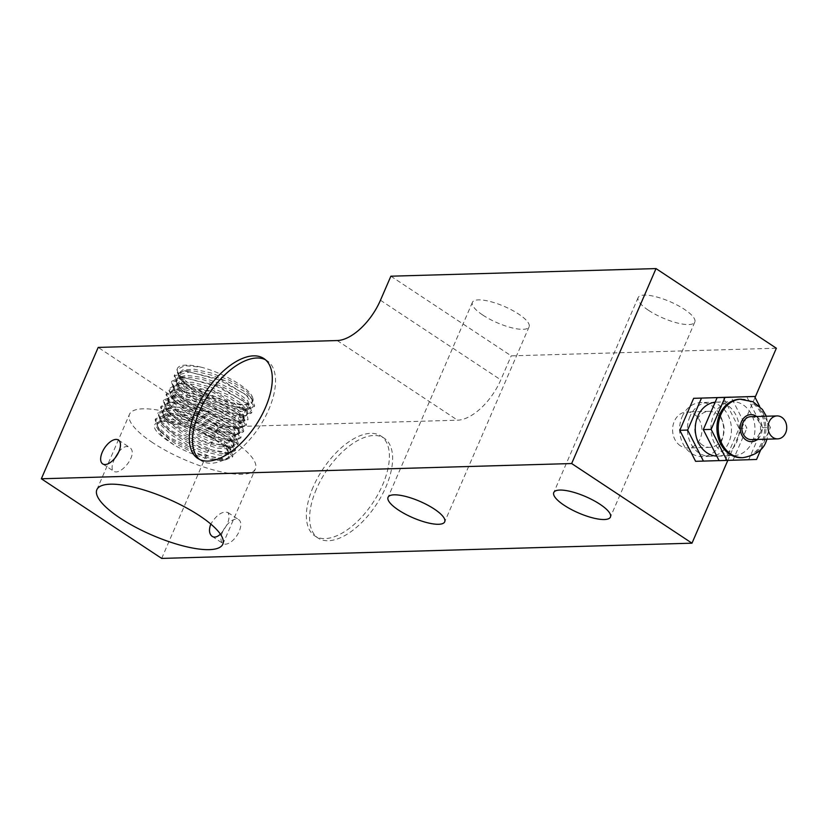 <?xml version="1.0" encoding="UTF-8"?>
<svg xmlns="http://www.w3.org/2000/svg" width="827" height="827" viewBox="0 0 827 827"><rect width="100%" height="100%" fill="white"/><g stroke="black" fill="none" stroke-linecap="round" stroke-linejoin="round"><path stroke-width="0.62" stroke-dasharray="4.13 3.1" d="M682.141 416.684A27.012 22.009 -91.6 0 1 700.841 402.563A27.012 22.009 -91.6 0 1 723.615 428.934A27.012 22.009 -91.6 0 1 702.392 456.576A27.012 22.009 -91.6 0 1 682.141 416.684M689.976 416.457A27.012 22.009 88.4 0 0 710.217 456.349A27.012 22.009 88.4 0 0 731.44 428.717A27.012 22.009 88.4 0 0 708.667 402.335A27.012 22.009 88.4 0 0 689.976 416.457M750.875 416.663A11.485 9.355 -91.6 0 1 759.475 433.617A11.485 9.355 -91.6 0 1 751.526 439.623M739.917 399.193A29.265 23.838 -91.6 0 1 761.853 442.404A29.265 23.838 -91.6 0 1 741.602 457.693M719.097 460.649L748.724 459.688L762.566 427.714L746.771 396.691M752.405 441.556A27.012 22.009 88.4 0 0 732.153 401.664A27.012 22.009 88.4 0 0 710.931 429.296A27.012 22.009 88.4 0 0 733.704 455.677A27.012 22.009 88.4 0 0 752.405 441.556M762.566 427.714L770.392 427.487L759.662 406.398M760.954 449.288L770.392 427.487M748.724 459.688L756.56 459.471M715.159 402.201A27.012 22.009 -91.6 0 1 716.492 402.118A27.012 22.009 -91.6 0 1 736.743 442A27.012 22.009 -91.6 0 1 718.053 456.122A27.012 22.009 -91.6 0 1 716.782 456.111M695.6 461.321L725.238 460.37L739.08 428.386L723.284 397.363M739.08 428.386L746.905 428.159L731.14 397.198M725.238 460.37L733.063 460.143L746.905 428.159M719.066 460.598L733.063 460.143M201.054 367.167A42.88 12.374 -156.6 0 0 177.733 367.829C175.21 372.46 179.748 378.962 191.368 387.356L230.64 405.923L246.984 408.672L254.654 405.799L251.946 398.738L221.357 379.738L184.338 370.847L174.59 374.879L176.957 383.077L188.649 393.642L227.932 412.208L244.265 414.958L251.946 412.084L249.237 405.023L218.669 386.023L181.651 377.122L171.871 381.164L174.239 389.362L185.93 399.917L209.686 412.921L233.793 420.488L248.079 419.744L246.498 411.277L215.888 392.277L178.88 383.408L168.915 390.427L183.212 406.202L182.788 407.184L212.591 422.607L239.096 428.479L246.084 425.616L237.69 413.386L210.957 398.8L181.351 390.871L166.01 394.696L169.731 404.548L180.069 413.459L209.841 428.872L236.336 434.764L243.365 431.901L234.982 419.671L208.239 405.085L178.632 397.156L163.291 400.981L167.044 410.864L177.35 419.744L207.132 435.157L233.627 441.049L240.657 438.186L232.253 425.946L205.53 411.37L175.913 403.431L160.572 407.256L164.325 417.139L174.631 426.019L204.434 441.442L230.929 447.324L237.928 444.461L229.544 432.232L202.811 417.645L173.205 409.716L157.854 413.541L161.585 423.393L171.913 432.304L201.674 447.707L228.18 453.609L235.209 450.746L226.825 438.506L200.093 423.931L170.476 415.991L155.145 419.816L158.898 429.709L169.204 438.579L198.997 454.002L225.502 459.884L232.501 457.021L224.282 444.936L197.963 430.443C223.745 443.272 233.369 452.803 226.836 459.057L222.215 459.998L210.637 458.52L193.508 452.824L176.254 444.089L170.455 440.295L161.069 432.18L157.347 425.771L157.575 422.979L160.397 420.395L171.571 419.382L188.215 422.855L206.326 429.844L221.574 438.537L230.288 446.694L231.25 451.128L230.423 452.214L224.882 453.713L221.977 453.641L207.06 450.508L189.362 443.448L173.225 434.051L163.756 425.864L162.619 424.489L160.18 416.963L166.558 413.18L180.245 413.934L197.963 418.927L215.475 426.825L228.572 435.581L234.124 442.952L233.958 444.843L230.826 447.025L219.548 446.683L203.07 441.907L185.455 433.71L175.893 427.735L166.496 419.609L163.353 414.968L163.012 410.409L164.346 408.714L173.815 406.646L189.517 409.127L207.691 415.443L223.962 423.931L234.434 432.407L236.625 438.703L230.34 441.153L216.343 439.054L198.904 432.79L182.023 423.755L169.215 413.335L165.39 405.861L165.731 404.134L169.783 401.105L182.023 400.795L199.173 404.889L217.119 412.28L231.57 421.036L239.044 428.913L239.396 432.283L237.804 433.886L233.049 434.868L228.18 434.609L212.57 430.805L194.821 423.259L181.33 415.175L171.913 407.029L169.824 404.31L168.439 397.849L176.399 394.159L190.954 395.606L208.942 401.157L226.029 409.324L238.124 418.017L242.352 424.985L242.115 426.008L237.721 428.427L235.798 428.593L225.409 427.383L208.476 421.987L191.078 413.417L184.049 408.889L174.662 400.775L171.075 394.934L171.168 391.574L173.443 389.259L184.059 387.894L200.413 391.037L218.576 397.818L234.186 406.45L243.5 414.73L244.833 419.723L244.316 420.519L236.481 422.297L221.946 419.496L204.31 412.694L187.905 403.4L176.761 393.776L173.639 386.023L179.366 381.909L192.588 382.312L210.141 387.015L227.828 394.748L241.391 403.524L247.593 411.071L247.552 413.438L244.978 415.454L241.226 416.022L234.237 415.474L218.018 411.009L200.33 403.018L185.527 393.332L180.079 388.194L177.236 384.183L176.596 379.014L177.547 377.66L186.416 375.241L201.757 377.381L219.889 383.449L236.46 391.843L247.49 400.413L250.364 406.936L244.42 409.727L231.167 407.98L213.873 401.984L196.785 393.094L184.121 383.346L179.004 374.982L179.325 372.729L182.736 369.907L194.448 369.255L211.361 373.039L229.399 380.234L244.254 388.959L252.359 396.991C249.423 388.049 222.411 372.491 201.054 367.167L184.772 365.658L176.885 369.576L180.637 379.469L190.944 388.339L220.737 403.752L247.242 409.644L254.24 406.781L245.846 394.541L219.114 379.965L189.507 372.026L174.166 375.851L177.898 385.723L188.225 394.613L218.018 410.037L244.513 415.919L251.522 413.055L243.128 400.826L216.395 386.24L186.788 378.311L171.447 382.136L175.179 391.998L185.506 400.899L215.268 416.301L241.763 422.204L245.216 411.329L211.857 391.802L175.314 384.669L168.47 389.259L172.481 398.304L182.788 407.184M185.93 399.927L185.506 400.899M183.212 406.202L222.494 424.768L238.827 427.518L246.508 424.644L243.81 417.594L213.232 398.583L176.203 389.693L166.434 393.724L168.811 401.922L180.493 412.487L219.775 431.043L236.119 433.803L243.789 430.929L241.06 423.837L210.482 404.848L173.474 395.968L163.715 399.999L166.082 408.197L177.774 418.762L217.056 437.328L233.39 440.078L241.07 437.204L238.352 430.133L207.753 411.133L170.734 402.253L160.996 406.284L163.364 414.482L175.055 425.047L214.338 443.603L230.681 446.363L238.352 443.489L235.654 436.429L205.086 417.428L168.067 408.528L158.288 412.559L160.655 420.757L172.336 431.322L211.619 449.888L227.963 452.638L235.633 449.764L232.904 442.672L202.295 423.682L165.297 414.813L155.559 418.844L157.926 427.042L169.618 437.607L208.9 456.163L225.244 458.923L232.914 456.049L230.206 448.989L199.917 430.112L163.002 421.088C148.498 423.135 152.147 431.063 173.928 444.885A39.396 11.371 23.4 0 0 226.836 459.057M162.991 421.077A42.88 12.374 23.4 0 1 197.963 430.443M217.067 398.004A39.396 11.371 -156.6 0 0 252.845 401.209L250.488 404.32L240.698 404.941L224.985 401.023L217.077 398.004C193.807 389.62 173.598 373.876 177.733 367.829L176.885 369.576M252.225 402.646L251.946 399.431L249.775 396.257L244.658 391.605L230.34 382.839L212.425 375.396L195.203 371.209L187.626 370.744L182.819 371.406L178.549 374.497L178.219 376.068L182.467 384.173L194.5 393.89L211.309 402.966L228.79 409.313L242.621 411.526L249.516 408.931L247.066 402.542L237.111 394.5L220.933 385.982L202.76 379.593L186.954 377.009L177.298 378.983L175.841 380.771L176.099 385.144L183.584 394.128L197.891 403.855L215.485 412.104L232.036 416.984L243.479 417.428L246.787 415.206L246.973 413.448L244.327 408.807L241.618 406.129L228.676 397.384L211.216 389.445L193.446 384.369L179.624 383.511L173.112 387.057L175.293 394.644L185.992 404.372L201.778 413.603L219.496 420.747L234.517 423.982L243.138 422.659L244.068 421.491L243.221 417.221L241.629 415.113L234.692 409.096L219.558 400.392L201.457 393.342L184.731 389.775L179.5 389.579L173.391 390.685L170.403 393.342L170.145 395.968L175.717 404.465L188.711 414.224L205.913 423.01L223.094 428.789L236.026 430.298L241.515 427.28L238.176 420.592L226.763 411.98L209.996 403.648L191.905 397.766L176.761 395.864L168.377 398.521L167.685 399.617L168.553 405.23L177.257 414.472L180.565 416.932L192.329 424.117L210.048 431.963L226.06 436.201L236.429 435.932L238.631 434.051L238.569 431.343L236.181 427.662L231.911 423.672L218.028 414.896L200.237 407.277L182.808 402.78L174.032 402.139L169.928 402.625L164.966 405.902L164.666 406.967L168.253 414.875L179.769 424.54L196.35 433.741L213.935 440.367L228.18 442.921L235.922 440.336L233.483 433.958L224.562 426.587L208.714 417.986L190.53 411.37L171.354 408.424L164.17 410.078L162.247 412.177L162.278 415.95L169.142 424.778L183.036 434.537L200.516 442.972L217.305 448.162L229.265 448.958L233.204 446.611L233.431 445.298L230.733 440.202L228.738 438.176L216.292 429.461L199.038 421.377L181.134 416.022L168.584 414.699L159.673 418.162L161.213 425.378L171.096 434.826L186.84 444.337L204.579 451.718L219.961 455.295L229.172 454.323L230.485 452.896L229.947 449.164L222.029 441.173L207.288 432.438L189.269 425.181L172.285 421.305L165.896 420.984L160.417 421.853L156.81 424.737L156.489 426.835L161.41 435.136L173.928 444.885M252.845 401.209A39.396 11.371 -156.6 0 0 252.359 396.991M165.896 420.984L163.002 421.088M152.695 442.693A68.62 19.796 23.4 0 1 129.488 414.296A68.62 19.796 23.4 0 1 200.33 423.383A68.62 19.796 23.4 0 1 255.44 468.795A68.62 19.796 23.4 0 1 216.281 470.687A68.62 19.796 23.4 0 1 152.695 442.693M118.716 452.018C122.53 447.149 126.045 445.546 129.281 447.221C139.577 452.989 120.494 476.755 113.495 471.059C111.438 469.291 111.624 465.611 114.064 460.019L114.953 458.127M220.406 534.17C228.149 524.856 230.661 517.64 227.942 512.523C222.349 510.931 216.633 514.766 210.802 524.049M199.431 459.367A59.885 30.123 -56.5 0 0 200.992 460.546A59.885 30.123 -56.5 0 0 259.151 427.239A59.885 30.123 -56.5 0 0 267.09 360.686A59.885 30.123 -56.5 0 0 265.395 359.714M222.597 531.854A14.297 7.195 -56.5 0 0 223.001 543.535A14.297 7.195 -56.5 0 0 236.884 535.586A14.297 7.195 -56.5 0 0 238.776 519.697A14.297 7.195 -56.5 0 0 222.597 531.854M161.678 558.411L218.524 427.063L98.196 347.412M482.854 315.108A30.878 8.911 -156.6 0 0 511.468 327.709A30.878 8.911 -156.6 0 0 529.084 326.861A30.878 8.911 -156.6 0 0 504.284 306.424A30.878 8.911 -156.6 0 0 472.413 302.331A30.878 8.911 -156.6 0 0 482.854 315.108M648.575 310.352A30.878 8.911 -156.6 0 0 677.189 322.954A30.878 8.911 -156.6 0 0 694.804 322.096A30.878 8.911 -156.6 0 0 670.004 301.659A30.878 8.911 -156.6 0 0 638.134 297.575A30.878 8.911 -156.6 0 0 648.575 310.352M755.072 397.405L727.812 460.391M702.599 445.174A18.008 14.669 -91.6 0 1 695.135 425.119A18.008 14.669 -91.6 0 1 708.925 411.339A18.008 14.669 -91.6 0 1 716.296 413.521A18.008 14.669 -91.6 0 1 723.749 433.575A18.008 14.669 -91.6 0 1 709.959 447.345A18.008 14.669 -91.6 0 1 702.599 445.174M680.414 445.805A18.008 14.669 -91.6 0 1 672.951 425.75A18.008 14.669 -91.6 0 1 686.741 411.98A18.008 14.669 -91.6 0 1 694.111 414.151A18.008 14.669 -91.6 0 1 701.565 434.206A18.008 14.669 -91.6 0 1 687.775 447.986A18.008 14.669 -91.6 0 1 680.414 445.805M390.871 276.197L511.2 355.848L776.357 348.229M218.524 427.063L457.579 420.199A45.02 22.649 -56.5 0 0 500.8 379.882L511.2 355.848M316.421 489.108A59.885 30.123 -56.5 0 0 318.075 538.046A59.885 30.123 -56.5 0 0 376.244 504.739A59.885 30.123 -56.5 0 0 384.173 438.186A59.885 30.123 -56.5 0 0 316.421 489.108M313.175 486.969A59.885 30.123 -56.5 0 0 314.829 535.906A59.885 30.123 -56.5 0 0 372.998 502.589A59.885 30.123 -56.5 0 0 380.937 436.036A59.885 30.123 -56.5 0 0 313.175 486.969M742.904 457.662A29.265 23.838 88.4 0 0 763.156 442.362A29.265 23.838 88.4 0 0 741.219 399.152M756.664 416.498A13.511 10.999 -91.6 0 1 760.933 434.588A13.511 10.999 -91.6 0 1 757.325 439.457M380.461 300.242L500.8 379.882M337.24 340.548L457.579 420.199M708.667 402.335L700.841 402.563M710.217 456.349L702.392 456.576M766.36 416.219L768.81 429.616L767.022 439.178M718.053 456.122L733.704 455.677M716.492 402.118L732.153 401.664M166.434 393.724L166.01 394.696M246.508 424.644L246.084 425.616M163.715 399.999L163.291 400.981M243.789 430.929L243.365 431.901M160.996 406.284L160.572 407.256M241.07 437.204L240.647 438.186M158.277 412.559L157.854 413.541M238.352 443.489L237.928 444.461M155.559 418.844L155.135 419.816M235.633 449.764L235.209 450.746M232.914 456.049L232.501 457.021M171.871 381.164L171.447 382.136M251.946 412.084L251.522 413.055M174.59 374.879L174.166 375.851M254.664 405.799L254.24 406.781M222.215 459.998L225.502 459.884M161.069 432.18L158.898 429.709M224.882 453.713L228.18 453.609M163.756 425.864L161.585 423.393M227.642 447.428L230.929 447.324M166.496 419.609L164.325 417.139M230.34 441.153L233.627 441.049M169.215 413.335L167.044 410.864M233.049 434.868L236.336 434.764M171.913 407.029L169.731 404.548M235.798 428.593L239.096 428.479M174.662 400.775L172.481 398.304M238.476 422.308L241.763 422.204M177.35 394.469L175.179 391.998M241.226 416.022L244.513 415.919M180.079 388.194L177.898 385.723M243.944 409.747L247.242 409.644M182.808 381.94L180.637 379.469M157.575 422.979L156.81 424.737M231.25 451.128L230.485 452.896M160.293 416.694L159.528 418.462M233.969 444.843L233.204 446.611M163.012 410.409L162.247 412.177M236.687 438.568L235.922 440.336M165.731 404.134L164.966 405.902M239.406 432.283L238.641 434.051M168.45 397.849L167.685 399.617M242.115 426.008L241.36 427.766M171.168 391.574L170.403 393.332M244.833 419.723L244.068 421.491M173.887 385.289L173.122 387.057M247.552 413.438L246.787 415.206M179.314 372.729L178.549 374.497M230.206 448.989L228.035 446.518M232.904 442.672L230.733 440.202M165.297 414.813L168.584 414.699M235.654 436.429L233.483 433.958M168.067 408.528L171.354 408.424M238.352 430.133L236.181 427.662M170.734 402.253L174.032 402.139M241.06 423.837L238.889 421.367M173.474 395.968L176.761 395.864M243.81 417.594L241.629 415.113M176.203 389.693L179.5 389.579M246.498 411.277L244.327 408.807M178.88 383.408L182.178 383.304M249.237 405.023L247.066 402.542M181.651 377.122L184.938 377.019M251.946 398.738L249.775 396.257M184.338 370.847L187.626 370.744M222.825 544.166L255.44 468.795M96.873 489.667L129.488 414.296M176.596 379.014L175.841 380.771M250.271 407.163L249.506 408.931M102.662 463.895L113.495 471.059M118.447 440.047L129.281 447.221M267.09 360.686L263.844 358.536M200.992 460.546L197.746 458.406M212.167 536.361L223.001 543.535M227.942 512.523L238.776 519.697M472.413 302.331L388.049 497.285M529.084 326.861L444.719 521.816M638.134 297.575L553.77 492.53M694.804 322.096L610.44 517.051M708.925 411.339L686.741 411.98M709.959 447.345L687.775 447.986M384.173 438.186L380.937 436.036M318.075 538.046L314.829 535.906"/><path stroke-width="1.24" d="M785.65 432.872A11.485 9.355 88.4 0 0 777.049 415.919A11.485 9.355 88.4 0 0 768.025 427.662A11.485 9.355 88.4 0 0 777.7 438.868A11.485 9.355 88.4 0 0 785.65 432.872M777.7 438.868L751.526 439.623A11.485 9.355 -91.6 0 1 741.85 428.417A11.485 9.355 -91.6 0 1 750.875 416.663L777.049 415.919M741.219 399.152A29.265 23.838 88.4 0 0 718.229 429.089A29.265 23.838 88.4 0 0 742.904 457.662L741.602 457.693A29.265 23.838 -91.6 0 1 716.926 429.13A29.265 23.838 -91.6 0 1 739.917 399.193L753.004 401.736L762.422 409.468L766.36 416.219M759.662 406.398L754.596 396.464L717.133 397.642L703.301 429.627L719.097 460.649L756.56 459.471L760.954 449.288M717.133 397.642L724.969 397.425L711.127 429.399L726.923 460.422M754.596 396.464L724.969 397.425M703.301 429.627L711.127 429.399M716.782 456.111A27.012 22.009 -91.6 0 1 695.28 429.792A27.012 22.009 -91.6 0 1 715.159 402.201M731.14 397.198L693.646 398.325L701.482 398.097L687.64 430.071L703.436 461.094L719.066 460.598M731.109 397.136L701.482 398.097M693.646 398.325L679.815 430.298L695.6 461.321L703.436 461.094M679.815 430.298L687.64 430.071M120.08 518.053A68.62 19.796 23.4 0 1 96.873 489.667A68.62 19.796 23.4 0 1 167.716 498.753A68.62 19.796 23.4 0 1 222.825 544.166A68.62 19.796 23.4 0 1 183.666 546.058A68.62 19.796 23.4 0 1 120.08 518.053M114.953 458.127L118.716 452.018M210.802 524.06C208.693 529.869 209.148 533.973 212.167 536.361C214.534 537.798 217.284 537.064 220.406 534.17M102.269 452.204A14.297 7.195 123.5 0 1 118.447 440.047A14.297 7.195 123.5 0 1 116.555 455.935A14.297 7.195 123.5 0 1 102.662 463.895A14.297 7.195 123.5 0 1 102.269 452.204M337.24 340.548L98.196 347.412L41.35 478.771L571.653 463.544L656.018 268.589L390.871 276.197L380.461 300.242A45.02 22.649 123.5 0 1 337.24 340.548M196.082 409.468A59.885 30.123 123.5 0 1 263.844 358.536A59.885 30.123 123.5 0 1 255.915 425.088A59.885 30.123 123.5 0 1 197.746 458.406A59.885 30.123 123.5 0 1 196.082 409.468M265.395 359.714A59.885 30.123 -56.5 0 0 199.328 411.608A59.885 30.123 -56.5 0 0 199.431 459.367M41.35 478.771L161.678 558.411L691.992 543.184L571.653 463.544M398.49 510.063A30.878 8.911 23.4 0 1 388.049 497.285A30.878 8.911 23.4 0 1 419.92 501.379A30.878 8.911 23.4 0 1 444.719 521.816A30.878 8.911 23.4 0 1 427.104 522.664A30.878 8.911 23.4 0 1 398.49 510.063M564.21 505.307A30.878 8.911 23.4 0 1 553.77 492.53A30.878 8.911 23.4 0 1 585.64 496.613A30.878 8.911 23.4 0 1 610.44 517.051A30.878 8.911 23.4 0 1 592.825 517.909A30.878 8.911 23.4 0 1 564.21 505.307M656.018 268.589L776.357 348.229L755.072 397.405M727.812 460.391L691.992 543.184M757.325 439.457A13.511 10.999 -91.6 0 1 743.101 437.173A13.511 10.999 -91.6 0 1 742.594 419.599A13.511 10.999 -91.6 0 1 756.664 416.498M767.022 439.178L766.267 441.111C763.435 449.836 755.651 455.346 742.904 457.662"/></g></svg>
